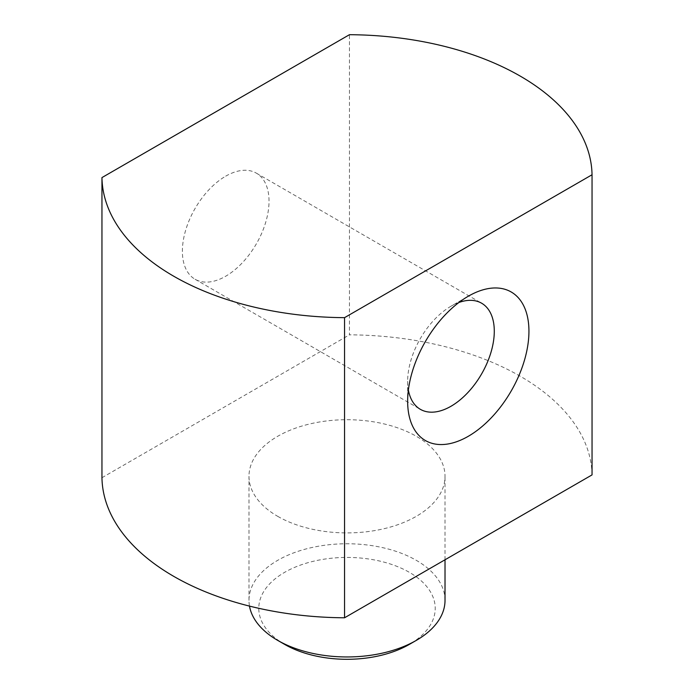 <?xml version="1.0" encoding="UTF-8"?>
<svg xmlns="http://www.w3.org/2000/svg" width="694" height="694" viewBox="0 0 694 694"><rect width="100%" height="100%" fill="white"/><g stroke="black" fill="none" stroke-linecap="round" stroke-linejoin="round"><path stroke-width="0.52" stroke-dasharray="3.47 2.6" d="M284.618 644.379A88.216 50.931 180 0 1 284.618 572.35A88.216 50.931 180 0 1 409.382 572.35A88.216 50.931 180 0 1 409.382 644.379M445.019 600.362A98.019 56.596 0 0 0 416.313 560.344A98.019 56.596 0 0 0 309.489 548.078A98.019 56.596 0 0 0 248.981 600.362A98.019 56.596 0 0 0 249.484 606.105M458.899 302.497A61.263 35.368 120 0 0 450.97 306.228L468.294 296.225L450.97 306.236A61.263 35.368 120 0 0 450.97 306.236A61.263 35.368 120 0 0 407.647 381.266A61.263 35.368 120 0 0 408.384 390.002M225.706 176.172A61.263 35.368 -60 0 1 256.338 173.144A61.263 35.368 -60 0 1 265.724 222.236A61.263 35.368 -60 0 1 225.706 276.221A61.263 35.368 -60 0 1 195.075 279.257A61.263 35.368 -60 0 1 185.68 230.165A61.263 35.368 -60 0 1 225.706 176.172M277.687 516.327A98.019 56.596 0 0 0 384.511 528.594A98.019 56.596 0 0 0 445.019 476.31A98.019 56.596 0 0 0 416.313 436.292A98.019 56.596 0 0 0 309.489 424.025A98.019 56.596 0 0 0 248.981 476.31A98.019 56.596 0 0 0 277.687 516.327M592.043 474.896A245.06 141.481 0 0 0 520.283 376.261A245.06 141.481 0 0 0 349.446 334.829L349.446 34.7M101.957 477.724L349.446 334.829M256.338 173.144L481.601 303.2M445.019 559.772L445.019 476.31M248.981 600.362L248.981 476.31M195.075 279.257L420.338 409.313M407.647 381.266L407.647 401.271"/><path stroke-width="1.04" d="M416.313 640.38L409.382 644.379A88.216 50.931 180 0 1 284.618 644.379L277.687 640.38A98.019 56.596 0 0 0 416.313 640.38A98.019 56.596 0 0 0 445.019 600.362L445.019 559.772M468.294 296.225L468.294 296.225A85.77 49.517 120 0 0 407.647 401.271A85.77 49.517 120 0 0 468.294 436.292A85.77 49.517 120 0 0 528.941 331.246A85.77 49.517 120 0 0 468.294 296.225M408.384 390.002A61.263 35.368 120 0 0 420.338 409.313A61.263 35.368 120 0 0 450.97 406.276A61.263 35.368 120 0 0 490.988 352.292A61.263 35.368 120 0 0 481.601 303.2A61.263 35.368 120 0 0 458.899 302.497M344.554 617.781L592.043 474.896L592.043 174.758A245.06 141.481 0 0 0 520.283 76.132A245.06 141.481 0 0 0 349.446 34.7L101.957 177.586A245.06 141.481 0 0 0 344.554 317.652L344.554 617.781A245.06 141.481 0 0 1 101.957 477.724L101.957 177.586M592.043 174.758L344.554 317.652M249.484 606.105A98.019 56.596 0 0 0 277.687 640.38L284.618 644.379"/></g></svg>
